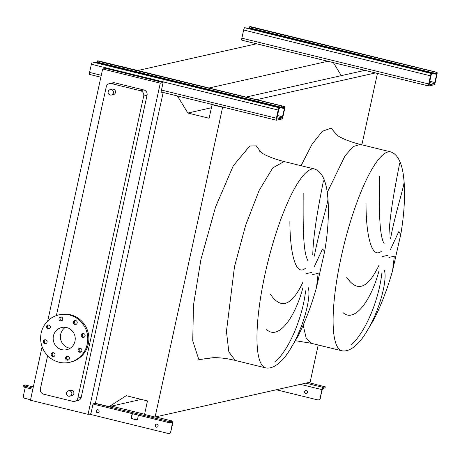 <?xml version="1.0" encoding="UTF-8"?>
<svg xmlns="http://www.w3.org/2000/svg" width="460" height="460" viewBox="0 0 460 460"><rect width="100%" height="100%" fill="white"/><g stroke="black" fill="none" stroke-linecap="round" stroke-linejoin="round"><path stroke-width="0.69" d="M97.928 60.795A2.214 0.5 103.8 0 0 97.876 60.772A2.214 0.5 103.8 0 0 97.819 60.772L99.09 61.468L284.355 106.611L284.43 108.635L282.147 117.932L276.678 119.157L279.191 107.772A2.214 0.5 103.8 0 0 278.179 110.043L276.397 118.209A2.214 0.5 103.8 0 0 276.414 120.232A2.214 0.5 103.8 0 0 276.471 120.232L281.911 119.008A2.214 0.5 103.8 0 0 282.923 116.736L284.705 108.577A2.214 0.5 103.8 0 0 284.688 106.547A2.214 0.5 103.8 0 0 284.631 106.553L284.355 106.611M99.09 61.468L98.86 62.537L281.486 107.295L281.721 106.22M279.461 107.715L95.283 62.324L92.379 61.991A2.214 0.5 103.8 0 0 91.367 64.262L89.585 72.427A2.214 0.5 103.8 0 0 89.602 74.451A2.214 0.5 103.8 0 0 89.66 74.451L100.866 77.199M97.704 62.203L97.612 62.893M98.86 62.537L97.307 61.904M284.125 107.686L281.486 107.295M97.434 409.67A1.547 1.501 -102.7 0 0 98.112 412.683M97.307 412.712A1.547 1.501 77.3 0 1 97.296 409.699A1.547 1.501 77.3 0 1 99.136 411.223A1.547 1.501 77.3 0 1 97.307 412.712M156.429 424.131A1.547 1.501 -102.7 0 0 157.102 427.139M156.302 427.167A1.547 1.501 77.3 0 1 156.291 424.154A1.547 1.501 77.3 0 1 158.131 425.678A1.547 1.501 77.3 0 1 156.302 427.167M25.616 385.089A2.214 0.5 103.8 0 0 25.564 385.06A2.214 0.5 103.8 0 0 25.507 385.06L23.236 385.595L33.057 388.2M138.793 412.821A2.214 0.5 103.8 0 0 138.742 412.792A2.214 0.5 103.8 0 0 138.678 412.792L132.405 411.257A2.214 0.5 -76.2 0 1 132.463 411.257A2.214 0.5 -76.2 0 1 132.514 411.286M172.856 423.177A2.214 0.5 103.8 0 0 172.839 421.153A2.214 0.5 103.8 0 0 172.782 421.153L170.579 421.647L170.344 422.723L172.575 422.228L170.712 431.831L172.856 423.177M24.851 386.193L24.616 387.262L32.821 389.275M93.012 404.024L167.704 422.332L167.94 421.256L170.579 421.647M95.036 403.391L167.94 421.256M170.982 431.767A2.214 2.139 77.3 0 1 169.24 433.441M132.394 413.678L131.589 417.364A1.104 1.069 -102.7 0 0 132.405 418.692L136.585 419.721A1.104 1.069 -102.7 0 0 136.925 419.744M25.248 387.418L23.437 395.738A2.214 2.139 -102.7 0 0 25.058 398.4L30.538 399.74M89.159 414.109L168.153 433.464A2.214 2.139 -102.7 0 0 170.712 431.831M138.425 415.156L137.597 418.962A1.104 1.069 77.3 0 1 136.315 419.779L132.129 418.755A1.104 1.069 77.3 0 1 131.319 417.427L132.152 413.615M170.344 422.723L167.704 422.332M24.616 387.262L23.069 386.63M250.223 26.553A2.214 0.5 103.8 0 0 250.171 26.525A2.214 0.5 103.8 0 0 250.113 26.525L251.39 27.221L436.655 72.369L436.73 74.393L434.441 83.691L428.973 84.91L431.486 73.531A2.214 0.5 103.8 0 0 430.474 75.796L428.691 83.962A2.214 0.5 103.8 0 0 428.709 85.985A2.214 0.5 103.8 0 0 428.772 85.985L434.205 84.761A2.214 0.5 103.8 0 0 435.217 82.495L437 74.33A2.214 0.5 103.8 0 0 436.983 72.306A2.214 0.5 103.8 0 0 436.925 72.306L436.655 72.369M251.39 27.221L251.154 28.296L433.78 73.048L434.016 71.978M431.756 73.468L247.583 28.077L244.674 27.749A2.214 0.5 103.8 0 0 243.662 30.021L241.88 38.18A2.214 0.5 103.8 0 0 241.897 40.204A2.214 0.5 103.8 0 0 241.954 40.204L428.657 85.962M250.004 27.962L249.906 28.646M251.154 28.296L249.607 27.657M436.419 73.439L433.78 73.048M404.024 181.395C404.771 185.081 395.801 210.519 390.477 239.016M388.936 237.607C389.309 213.078 397.647 174.34 399.55 163.708M379.322 176.025C379.304 204.004 378.666 235.158 384.313 243.949M381.794 250.924C371.76 260.136 366.085 235.416 366.028 204.533M390.459 249.556L398.682 231.805L400.792 234.307C404.075 215.177 405.185 197.714 404.127 181.936L403.46 175.766C402.419 167.578 399.498 154.802 390.735 151.898A102.402 23.259 103.8 0 0 341.182 257.019A102.402 23.259 103.8 0 0 341.993 350.813L311.449 343.327L306.153 337.922L303.169 325.197M327.876 198.519C328.624 202.204 319.654 227.642 314.329 256.139M312.788 254.731C313.162 230.195 321.5 191.463 323.403 180.832M303.169 193.148C303.157 221.128 302.519 252.281 308.166 261.073M305.647 268.048C295.613 277.259 289.938 252.534 289.88 221.651M314.312 266.679L322.529 248.923L324.645 251.43C327.928 232.294 329.038 214.837 327.98 199.053L327.313 192.889C326.272 184.696 323.351 171.925 314.588 169.021A102.402 23.259 103.8 0 0 265.035 274.143A102.402 23.259 103.8 0 0 265.845 367.937L235.302 360.45L228.85 351.94L226.446 331.47L234.491 266.656L245.548 225.532L259.066 190.601L272.694 167.952L284.044 161.535C271.457 158.355 263.775 154.393 261.884 152.939L259.624 151.173M111.377 89.66A2.766 2.674 77.3 0 1 111.4 95.042A2.766 2.674 77.3 0 1 108.111 92.322A2.766 2.674 77.3 0 1 111.377 89.66M111.4 95.042L113.465 94.582A2.766 2.674 -102.7 0 0 113.447 89.2A2.766 2.674 -102.7 0 0 112.251 89.182L110.187 89.648M68.569 396.181A2.766 2.674 -102.7 0 0 71.835 393.518A2.766 2.674 -102.7 0 0 68.546 390.799A2.766 2.674 -102.7 0 0 68.569 396.181M68.546 390.799L70.616 390.333A2.766 2.674 77.3 0 1 73.899 393.058A2.766 2.674 77.3 0 1 71.829 395.726L69.759 396.192M53.521 352.751A1.989 1.926 -102.7 0 0 51.169 354.666A1.989 1.926 -102.7 0 0 53.538 356.626A1.989 1.926 -102.7 0 0 53.521 352.751M54.061 356.425A1.989 1.926 77.3 0 1 53.228 352.705M67.93 356.287A1.989 1.926 -102.7 0 0 65.579 358.196A1.989 1.926 -102.7 0 0 67.948 360.157A1.989 1.926 -102.7 0 0 67.93 356.287M68.471 359.956A1.989 1.926 77.3 0 1 67.637 356.235M80.402 348.318A1.989 1.926 -102.7 0 0 78.05 350.232A1.989 1.926 -102.7 0 0 80.419 352.193A1.989 1.926 -102.7 0 0 80.402 348.318M80.943 351.992A1.989 1.926 77.3 0 1 80.109 348.272M83.628 333.523A1.989 1.926 -102.7 0 0 81.276 335.438A1.989 1.926 -102.7 0 0 83.645 337.398A1.989 1.926 -102.7 0 0 83.628 333.523M84.168 337.191A1.989 1.926 77.3 0 1 83.335 333.477M75.722 320.562A1.989 1.926 -102.7 0 0 73.37 322.477A1.989 1.926 -102.7 0 0 75.733 324.438A1.989 1.926 -102.7 0 0 75.722 320.562M76.262 324.237A1.989 1.926 77.3 0 1 75.423 320.516M61.312 317.032A1.989 1.926 -102.7 0 0 58.96 318.947A1.989 1.926 -102.7 0 0 61.324 320.907A1.989 1.926 -102.7 0 0 61.312 317.032M61.853 320.7A1.989 1.926 77.3 0 1 61.013 316.986M48.84 324.996A1.989 1.926 -102.7 0 0 46.489 326.91A1.989 1.926 -102.7 0 0 48.852 328.871A1.989 1.926 -102.7 0 0 48.84 324.996M49.381 328.67A1.989 1.926 77.3 0 1 48.541 324.95M45.615 339.796A1.989 1.926 -102.7 0 0 43.263 341.705A1.989 1.926 -102.7 0 0 45.626 343.672A1.989 1.926 -102.7 0 0 45.615 339.796M46.155 343.465A1.989 1.926 77.3 0 1 45.316 339.744M87.21 344.229A24.328 23.54 77.3 0 1 69.535 362.33A24.328 23.54 77.3 0 1 41.187 332.954A24.328 23.54 77.3 0 1 58.863 314.858A24.328 23.54 77.3 0 1 87.21 344.229M58.863 314.858L59.95 314.611A24.328 23.54 77.3 0 1 88.297 343.988A24.328 23.54 77.3 0 1 70.627 362.083L69.535 362.33M70.167 348.243A11.391 11.023 77.3 0 1 60.662 334.322A11.391 11.023 77.3 0 1 65.464 327.313M53.423 335.949A11.391 11.023 77.3 0 1 61.703 327.48A11.391 11.023 77.3 0 1 74.974 341.234A11.391 11.023 77.3 0 1 66.7 349.703A11.391 11.023 77.3 0 1 53.423 335.949M47.639 355.643L40.394 388.867A4.422 4.278 -102.7 0 0 43.642 394.191L72.72 401.315A4.422 4.278 -102.7 0 0 77.838 398.044L143.687 96.042A4.422 4.278 -102.7 0 0 140.438 90.723L111.36 83.593A4.422 4.278 -102.7 0 0 106.243 86.865L56.379 315.566M83.001 336.668A11.943 11.557 -102.7 0 0 82.645 334.155M265.845 367.937C274.792 369.409 283.159 359.754 287.862 353.061L297.718 336.697C305.124 322.052 311.368 305.733 316.44 287.736L318.159 273.372L312.748 274.522M274.994 362.204C291.571 346.811 303.209 313.231 305.607 290.823M308.114 287.379C311.903 296.315 302.416 333.609 285.97 355.517M270.486 294.314C280.928 309.81 291.686 305.871 302.772 282.509M302.76 288.224C294.837 318.124 278.145 340.388 266.748 329.619M161.908 92.172L160.96 92.385L163.116 82.501L160.287 83.139L102.649 69.017L47.713 320.988M42.096 346.742L30.435 400.229L88.067 414.351L90.896 413.718L93.052 403.834L95.392 403.311L109.06 406.663L126.218 395.703L147.482 400.919L144.532 414.448L155.095 417.036L222.628 107.301L212.066 104.713L209.116 118.249L187.847 113.034L177.439 95.979M160.287 83.139L88.067 414.351M74.623 401.333L77.999 400.579A4.422 4.278 -102.7 0 0 81.213 397.285L147.056 95.283A4.422 4.278 -102.7 0 0 143.813 89.965L114.735 82.834A4.422 4.278 -102.7 0 0 112.826 82.817L109.451 83.576M341.32 75.647L333.373 62.623M155.095 417.036L310.109 382.179L318.216 344.988M361.865 144.82L377.43 73.422M327.876 61.278L209.007 88.004M256.571 43.803L137.701 70.529M211.404 107.738L187.847 113.034M364.895 70.346L246.031 97.077M212.6 104.593L212.066 104.713M375.458 72.939L256.588 99.665M223.163 107.18L222.628 107.301M141.323 399.406L109.06 406.663M163.116 82.501L105.478 68.379L102.649 69.017M95.392 403.311L163.162 92.477M341.993 350.813C350.94 352.285 359.306 342.631 364.009 335.944L373.865 319.573C381.271 304.928 387.515 288.61 392.587 270.612L394.312 256.249L388.895 257.404M346.633 277.19C357.075 292.686 367.833 288.748 378.919 265.385M378.908 271.107C370.984 301.001 354.292 323.265 342.895 312.495M351.141 345.08C367.718 329.688 379.362 296.108 381.754 273.7M384.261 270.256C388.05 279.191 378.563 316.486 362.118 338.399M306.372 390.563A1.547 1.501 -102.7 0 0 304.543 392.052A1.547 1.501 -102.7 0 0 306.383 393.576A1.547 1.501 -102.7 0 0 306.372 390.563M306.515 393.541A1.547 1.501 77.3 0 1 305.842 390.534M322.27 389.58L322.776 388.447L324.978 387.952L325.214 386.877L323.012 387.372A2.214 0.5 103.8 0 0 321.994 389.643L320.125 398.233L322.27 389.58M308.539 382.536L325.214 386.877M320.396 398.17A2.214 2.139 77.3 0 1 318.653 399.843M276.356 389.769L317.561 399.866A2.214 2.139 -102.7 0 0 320.125 398.233M97.819 60.772L284.631 106.553M161.052 91.948L276.362 120.204M89.585 72.427L101.28 75.29M161.471 90.039L276.397 118.209M91.367 64.262L278.179 110.043M92.379 61.991L279.191 107.772M276.989 116.673L282.147 117.932M277.253 115.477L282.653 116.8M97.618 62.859L284.43 108.635M25.507 385.06L33.327 386.975L25.564 385.06M111.458 406.122L132.405 411.257M138.678 412.792L144.578 414.241L138.742 412.792M155.56 416.933L172.782 421.153M170.413 422.705L172.586 423.24M250.113 26.525L436.925 72.306M241.88 38.18L428.691 83.962M243.662 30.021L430.474 75.796M244.674 27.749L431.486 73.531M429.289 82.426L434.441 83.691M429.548 81.23L434.947 82.553M249.918 28.612L436.73 74.393M390.735 151.898L360.197 144.411L353.257 146.562L345.046 155.814L327.25 192.464M337.197 135.246L331.062 128.167L322.425 131.232L312.104 144.147L301.058 165.703M388.05 255.265L382.065 256.611M210.668 357.949L198.864 359.668L192.74 340.866L193.476 305.17L200.934 259.457L215.55 206.988L233.272 165.818L249.78 146.004L256.283 145.854L261.05 152.363M311.903 272.383L305.917 273.734M77.838 398.044L81.213 397.285M143.687 96.042L147.056 95.283M140.438 90.723L143.813 89.965M111.36 83.593L114.735 82.834M300.432 384.359L321.994 389.643M305.791 383.151L323.012 387.372M97.876 60.772L284.688 106.547M89.602 74.451L100.866 77.211M161.052 91.96L276.414 120.232M97.474 60.869L97.244 61.945M279.53 107.669L279.295 108.744M111.487 406.117L132.463 411.257M155.589 416.927L172.839 421.153M23.236 385.595L23 386.67M250.171 26.525L436.983 72.306M241.897 40.204L428.709 85.985M249.768 26.628L249.538 27.703M431.825 73.427L431.589 74.497M360.197 144.411C347.605 141.231 339.923 137.27 338.031 135.815L335.771 134.05M316.44 287.736L324.645 251.43M314.588 169.021L284.044 161.535M208.886 358.334L212.6 357.748C218.925 357.431 226.492 358.328 235.302 360.45M392.587 270.612L400.792 234.307M295.579 340.71L311.391 343.315M325.047 387.906L325.283 386.837"/></g></svg>
